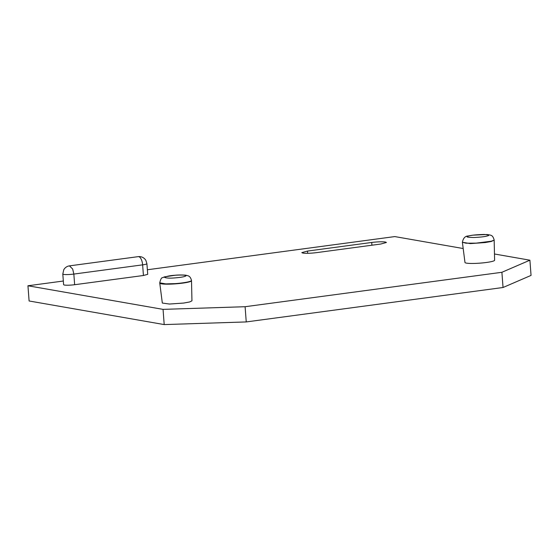 <?xml version="1.0" encoding="UTF-8"?>
<svg xmlns="http://www.w3.org/2000/svg" width="559" height="559" viewBox="0 0 559 559"><rect width="100%" height="100%" fill="white"/><g stroke="black" fill="none" stroke-linecap="round" stroke-linejoin="round"><path stroke-width="0.84" d="M462.419 242.536L464.976 262.471A14.855 1.803 -4.3 0 0 486.323 262.485A14.855 1.803 -4.3 0 0 494.61 260.242L494.163 240.146L491.256 241.488L485.282 242.55L470.266 243.598L462.391 242.257L466.01 243.207L476.114 243.144L491.242 241.222L494.163 240.146M246.246 321.928L245.101 306.716L501.898 272.289L529.904 260.194L531.05 275.405L503.044 287.501L246.246 321.928L164.199 324.583L29.096 300.98L27.95 285.768L63.328 281.023M147.373 269.759L394.801 236.583L463.187 248.531M494.47 253.996L529.904 260.194M245.101 306.716L163.053 309.372L27.95 285.768M146.912 263.687L145.857 260.333L144.942 259.096C143.034 257.161 140.798 256.343 138.234 256.644A7.686 3.298 -97.6 0 1 142.629 264.854L73.844 274.071A7.686 0.936 175.7 0 1 63.586 274.406L62.804 274.057L63.607 284.706L64.39 285.055C66.842 285.356 70.266 285.244 74.647 284.72L143.432 275.496L147.716 274.336L146.912 263.687A7.686 0.936 175.7 0 1 142.629 264.854L143.432 275.496M316.52 252.64L380.721 244.038L386.43 242.48L385.389 242.019C382.104 241.614 377.549 241.761 371.714 242.459L307.513 251.068L301.797 252.626L302.845 253.087C306.122 253.493 310.678 253.346 316.52 252.64M183.666 303.062L189.725 301.944L191.954 300.819L191.506 280.723A15.918 1.936 -4.3 0 1 182.632 283.127A15.918 1.936 -4.3 0 1 174.939 283.895A15.918 1.936 -4.3 0 1 159.762 283.113L162.327 303.048L169.405 304.04L183.666 303.062M501.898 272.289L503.044 287.501M164.199 324.583L163.053 309.372M486.686 236.101C490.124 235.381 489.258 234.836 484.094 234.459C476.527 234.682 471.523 235.157 469.085 235.884C465.172 236.827 466.793 237.365 473.941 237.512C480.258 237.191 484.506 236.723 486.686 236.101M62.804 274.057L63.754 269.745C65.096 267.523 66.996 266.231 69.449 265.867L72.684 269.047L73.844 274.071L74.647 284.72M307.513 251.068L307.681 253.304M371.917 245.212L371.714 242.459M191.492 280.443C190.116 275.14 187.356 275.887 186.357 275.328C186.238 275.105 180.445 274.769 175.729 275.182L164.493 276.859L162.508 277.711C161.572 277.467 160.65 279.172 159.734 282.833L165.799 283.888L174.925 283.63C179.537 283.392 190.752 282.036 191.478 280.548L191.506 280.723M175.701 275.217C170.642 275.489 166.896 276.188 164.472 277.306C166.219 278.137 169.65 278.34 174.764 277.914C181.284 277.383 185.022 276.691 185.993 275.825C185.588 275.063 182.157 274.86 175.701 275.217M494.149 239.867C492.598 235.122 491.696 235.276 487.043 234.507L472.711 235.171L468.239 235.982C465.193 236.031 463.243 238.127 462.391 242.257M138.234 256.644L69.449 265.867"/></g></svg>
